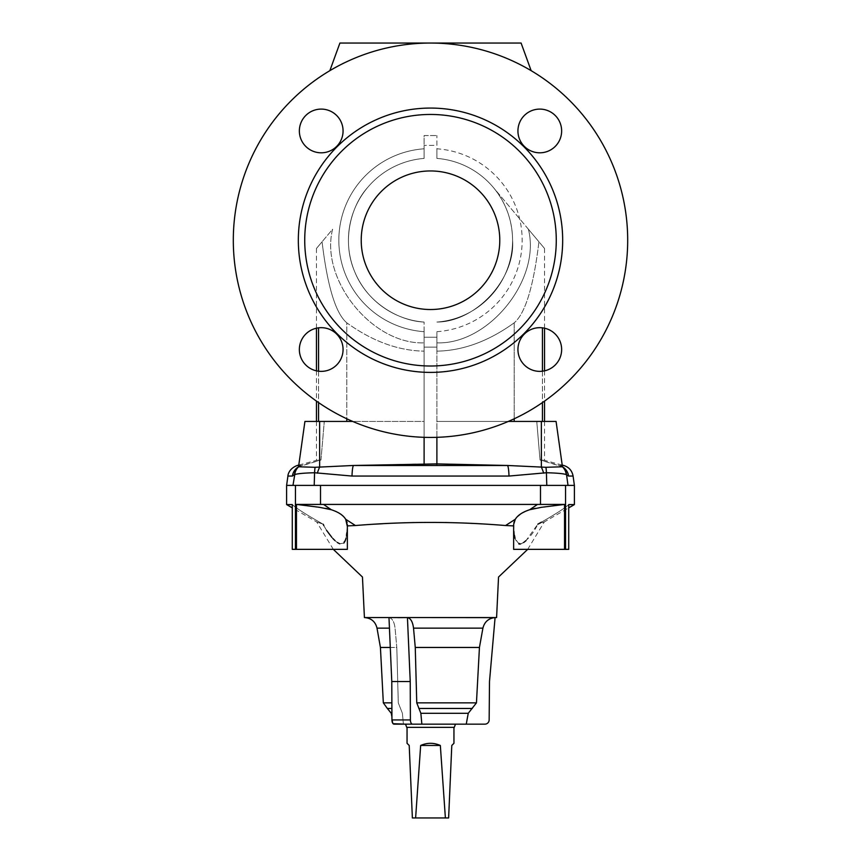 <?xml version="1.0" encoding="UTF-8"?>
<svg xmlns="http://www.w3.org/2000/svg" width="861" height="861" viewBox="0 0 861 861"><rect width="100%" height="100%" fill="white"/><g stroke="black" fill="none" stroke-linecap="round" stroke-linejoin="round"><path stroke-width="0.65" stroke-dasharray="4.3 3.23" d="M499.778 240.241A69.278 69.278 0 0 0 430.5 170.952A69.278 69.278 0 0 0 361.222 240.241A69.278 69.278 0 0 0 430.5 309.519A69.278 69.278 0 0 0 499.778 240.241M561.641 130.958A21.848 21.848 0 0 0 539.782 109.099A21.848 21.848 0 0 0 517.935 130.958A21.848 21.848 0 0 1 539.782 109.099A21.848 21.848 0 0 1 561.641 130.958A21.848 21.848 0 0 1 539.782 152.806A21.848 21.848 0 0 1 517.935 130.958A21.848 21.848 0 0 1 539.782 109.099A21.848 21.848 0 0 1 561.641 130.958A21.848 21.848 0 0 1 539.782 152.806A21.848 21.848 0 0 1 517.935 130.958A21.848 21.848 0 0 0 539.782 152.806A21.848 21.848 0 0 0 561.641 130.958M343.065 130.958A21.848 21.848 0 0 0 321.218 109.099A21.848 21.848 0 0 0 299.359 130.958A21.848 21.848 0 0 1 321.218 109.099A21.848 21.848 0 0 1 343.065 130.958A21.848 21.848 0 0 1 321.218 152.806A21.848 21.848 0 0 1 299.359 130.958A21.848 21.848 0 0 1 321.218 109.099A21.848 21.848 0 0 1 343.065 130.958A21.848 21.848 0 0 1 321.218 152.806A21.848 21.848 0 0 1 299.359 130.958A21.848 21.848 0 0 0 321.218 152.806A21.848 21.848 0 0 0 343.065 130.958M561.641 349.523A21.848 21.848 0 0 0 539.782 327.675A21.848 21.848 0 0 0 517.935 349.523A21.848 21.848 0 0 1 539.782 327.675A21.848 21.848 0 0 1 561.641 349.523A21.848 21.848 0 0 1 539.782 371.371A21.848 21.848 0 0 1 517.935 349.523A21.848 21.848 0 0 1 539.782 327.675A21.848 21.848 0 0 1 561.641 349.523A21.848 21.848 0 0 1 539.782 371.371A21.848 21.848 0 0 1 517.935 349.523A21.848 21.848 0 0 0 539.782 371.371A21.848 21.848 0 0 0 561.641 349.523M343.065 349.523A21.848 21.848 0 0 0 321.218 327.675A21.848 21.848 0 0 0 299.359 349.523A21.848 21.848 0 0 1 321.218 327.675A21.848 21.848 0 0 1 343.065 349.523A21.848 21.848 0 0 1 321.218 371.371A21.848 21.848 0 0 1 299.359 349.523A21.848 21.848 0 0 1 321.218 327.675A21.848 21.848 0 0 1 343.065 349.523A21.848 21.848 0 0 1 321.218 371.371A21.848 21.848 0 0 1 299.359 349.523A21.848 21.848 0 0 0 321.218 371.371A21.848 21.848 0 0 0 343.065 349.523M454.274 727.351L406.726 727.351M466.253 724.155L484.894 724.155A4.262 4.262 0 0 0 489.156 719.925L489.5 681.514L495.086 617.574C488.585 618.284 484.528 621.803 482.913 628.132L479.437 647.461L476.456 702.856L468.244 713.295L466.253 724.155L412.537 724.155A4.262 2.131 90 0 1 410.396 719.925L410.234 681.514L407.436 617.574C410.686 618.284 412.71 621.803 413.528 628.132L415.26 647.461L416.756 702.856L420.857 713.295L421.858 724.155L412.537 724.155M407.049 727.351L453.951 727.351L407.049 727.351M414.13 522.541L445.094 522.509M447.731 522.562L470.246 523.327M472.441 523.423L513.791 525.899C513.005 536.812 515.481 542.785 521.206 543.797C527.987 539.825 533.508 533.303 537.77 524.241L525.953 540.676M535.284 508.334L564.536 504.417L296.464 504.417L325.824 508.356M537.242 504.578L529.687 509.734L520.754 513.856M517.547 516.471L515.298 519.28L505.558 525.533M397.9 617.649L388.978 617.574C392.229 618.284 394.252 621.793 395.059 628.132L396.803 647.461L380.422 647.461M410.234 681.514L391.777 681.514L388.978 617.574C392.229 618.284 394.252 621.803 395.059 628.132L396.803 647.461L398.288 702.856L402.399 713.295L403.389 724.155L393.197 724.155M430.5 617.563L364.418 617.563M527.696 549.35L544.313 521.949L537.77 524.241L544.313 521.949L568.723 507.85M323.23 524.241L316.687 521.949L323.23 524.241L319.646 522.207L323.23 524.241C327.481 533.282 332.992 539.793 339.772 543.797C345.519 542.796 347.995 536.833 347.209 525.899L347.123 522.605M333.304 549.35L316.687 521.949L292.277 507.85M564.536 504.417L564.536 549.35L513.64 549.35L541.354 549.35L513.64 549.35L513.823 522.853M523.606 542.548L520.378 544.023M518.979 544.055L515.05 538.394M514.523 535.51L513.791 525.899M564.536 549.35L541.354 549.35L568.723 549.35L568.723 504.578C564.655 508.259 555.528 514.125 541.354 522.207L537.77 524.241M347.36 524.521L347.36 549.35L296.464 549.35L296.464 504.417M344.691 517.848L340.203 513.823M338.341 512.682L331.313 509.734L323.758 504.578M345.702 519.28L355.442 525.533L347.209 525.899L346.811 532.733M346.488 535.488L345.939 538.459M343.84 543.065L339.729 543.775M337.404 542.559L335.004 540.633M332.776 538.405L331.851 537.361M326.599 530.376L323.844 525.673M296.464 549.35L319.646 549.35L292.277 549.35L292.277 504.578C296.345 508.259 305.472 514.125 319.646 522.207C305.483 514.135 296.356 508.27 292.277 504.578L286.605 504.578M556.271 240.241A125.771 125.771 0 0 0 430.5 114.459A125.771 125.771 0 0 0 304.729 240.241A125.771 125.771 0 0 0 430.5 366.011A125.771 125.771 0 0 0 556.271 240.241M562.674 240.241A132.174 132.174 0 0 0 430.5 108.066A132.174 132.174 0 0 0 298.326 240.241A132.174 132.174 0 0 0 430.5 372.404A132.174 132.174 0 0 0 562.674 240.241M233.309 240.241A197.191 197.191 0 0 0 430.5 437.431A197.191 197.191 0 0 0 531.151 70.677A197.191 197.191 0 0 0 430.5 43.05A197.191 197.191 0 0 1 531.151 70.677L521.099 43.05L531.151 70.677A197.191 197.191 0 0 1 627.691 240.241A197.191 197.191 0 0 0 430.5 43.05A197.191 197.191 0 0 0 233.309 240.241A197.191 197.191 0 0 0 430.5 437.431A197.191 197.191 0 0 0 627.691 240.241A197.191 197.191 0 0 1 430.5 437.431A197.191 197.191 0 0 1 329.849 70.677A197.191 197.191 0 0 1 430.5 43.05A197.191 197.191 0 0 0 233.309 240.241M512.575 240.241A82.075 82.075 0 0 0 436.893 158.413L436.893 148.792L436.893 158.413A82.075 82.075 0 0 1 512.575 240.241C515.621 278.889 475.67 322.089 436.893 322.068A82.075 82.075 0 0 0 512.575 240.241C515.621 278.889 475.67 322.089 436.893 322.068A82.075 82.075 0 0 0 512.575 240.241C512.349 220.405 505.945 202.819 493.375 187.483C505.945 202.819 512.349 220.405 512.575 240.241M348.425 240.241A82.075 82.075 0 0 0 424.107 322.068L424.107 421.438L324.102 421.438L424.107 421.438L424.107 322.068C400.311 321.142 367.755 303.998 354.818 272.001C341.042 240.359 351.622 205.112 367.625 187.483C351.622 205.112 341.042 240.359 354.818 272.001C367.755 303.998 400.311 321.142 424.107 322.068A82.075 82.075 0 0 1 348.425 240.241A82.075 82.075 0 0 1 424.107 158.413A82.075 82.075 0 0 0 348.425 240.241M338.836 240.241A91.664 91.664 0 0 0 424.107 331.679L424.107 347.112L436.893 347.112L424.107 347.112L424.107 331.679A91.664 91.664 0 0 1 338.836 240.241A91.664 91.664 0 0 1 424.107 148.792L424.107 158.413L424.107 148.792A91.664 91.664 0 0 0 338.836 240.241M286.605 485.389L574.395 485.389M346.8 421.438L346.8 322.821C335.693 313.469 327.449 286.455 322.068 241.79L318.559 245.966C315.75 249.313 315.75 249.313 318.559 245.966C315.75 249.313 315.75 249.313 318.559 245.966L332.626 229.198C319.689 279.427 372.275 344.755 424.107 342.839C372.275 344.755 319.689 279.427 332.626 229.198L322.068 241.79C327.449 286.455 335.693 313.469 346.8 322.821C372.393 341.247 398.159 350.696 424.107 351.148C398.159 350.696 372.393 341.247 346.8 322.821L346.8 418.78M298.735 465.478L301.651 465.478L320.97 460L316.45 460.344L320.97 460L298.552 466.78L304.923 421.438L424.107 421.438L424.107 463.896L424.107 421.438L352.719 421.438M298.552 466.727L315.061 467.297L353.397 465.478L424.107 463.896L436.893 464.348L436.893 351.148L436.893 463.896L507.603 465.478L545.917 467.297A12.786 2.809 -90.3 0 1 546.423 472.743L546.423 472.743C556.69 473.001 563.288 473.604 566.237 474.551L568.594 476.058A12.786 12.646 -90 0 0 559.349 465.478L563.6 467.738L562.373 466.673L545.939 467.297A12.786 2.798 89.7 0 1 546.401 472.743L546.789 485.389M436.893 331.679A91.664 91.664 0 0 0 522.164 240.241A91.664 91.664 0 0 0 436.893 148.792L436.893 135.543L436.893 148.792A91.664 91.664 0 0 1 522.164 240.241A91.664 91.664 0 0 1 436.893 331.679L436.893 347.112L436.893 331.679M329.849 70.677L339.901 43.05L329.849 70.677L339.901 43.05L521.099 43.05L531.151 70.677M424.107 135.543L436.893 135.543L424.107 135.543L424.107 148.792L424.107 135.543M514.2 418.78L514.2 322.821C488.607 341.247 462.841 350.696 436.893 351.148L436.893 342.839C488.725 344.755 541.311 279.427 528.374 229.198L538.932 241.79C533.551 286.455 525.307 313.469 514.2 322.821C488.607 341.247 462.841 350.696 436.893 351.148L436.893 342.839C488.725 344.755 541.311 279.427 528.374 229.198L542.441 245.966C545.25 249.313 545.25 249.313 542.441 245.966C545.25 249.313 545.25 249.313 542.441 245.966L538.932 241.79C533.551 286.455 525.307 313.469 514.2 322.821L514.2 421.438L436.893 421.438L508.281 421.438M546.401 472.743L508.98 476.058L352.02 476.058L314.577 472.743C304.31 473.001 297.712 473.604 294.763 474.551L292.406 476.058A12.786 12.646 -90 0 1 301.651 465.478L298.552 466.78A12.786 12.463 -121.2 0 0 294.473 474.637L292.988 485.389M320.97 460L324.285 421.438L320.97 460M562.265 465.478L559.349 465.478L540.03 460L544.55 460.344L540.03 460L562.448 466.78L556.077 421.438L436.893 421.438L556.077 421.438L536.715 421.438L536.855 422.514L536.715 421.438L514.2 421.438M297.4 467.738L301.651 465.478A12.786 12.646 90 0 0 298.283 466.953M540.03 460L536.855 422.514L540.03 460M528.374 229.198L493.375 187.483L528.374 229.198M563.6 467.738L559.349 465.478A12.786 12.646 90 0 1 562.717 466.953M339.901 43.05L521.099 43.05L339.901 43.05M297.271 465.478L301.651 465.478L298.552 466.78M314.599 472.743A12.786 2.798 90.3 0 1 315.083 467.297L315.083 467.297A12.786 2.809 -89.7 0 0 314.577 472.743L314.211 485.389M352.02 476.058A12.786 1.883 90 0 1 353.397 465.478L507.603 465.478A12.786 1.883 90 0 1 508.98 476.058M317.322 473.173A12.786 3.1 106.2 0 1 319.646 467.157L319.646 421.438M563.729 465.478L559.349 465.478L562.448 466.78A12.786 12.463 -58.8 0 1 566.527 474.637L568.012 485.389M543.678 473.173A12.786 3.1 73.8 0 0 541.354 467.157L541.354 421.438M424.107 437.323L424.107 337.232L436.893 337.232L436.893 347.112L436.893 337.232L424.107 337.232L436.893 337.232L424.107 337.232L424.107 464.348M436.893 437.323L436.893 464.348M436.893 145.38L436.893 135.543L436.893 145.38L424.107 145.38L436.893 145.38M541.354 522.207C555.517 514.135 564.644 508.27 568.723 504.578L574.395 504.578M355.442 525.533L375.665 524.123M382.747 523.714L411.612 522.595M479.437 647.461L415.26 647.461M390.281 647.461L396.803 647.461L398.288 702.856L402.399 713.295L403.389 724.155L394.069 724.155A4.262 2.131 90 0 1 391.938 719.925L391.777 681.514M403.389 724.155L394.069 724.155L403.389 724.155M407.049 743.301L409.212 745.465L412.376 817.95L415.615 817.95L420.663 745.465C427.217 742.602 433.783 742.602 440.337 745.465L445.385 817.95L415.615 817.95M420.663 745.465L440.337 745.465M445.385 817.95L448.624 817.95L451.788 745.465L453.951 743.301M389.441 628.132L377.01 628.132M482.913 628.132L413.528 628.132M287.918 476.058L292.406 476.058M318.559 421.438L318.559 327.837M318.559 371.209L318.559 402.571M324.102 421.438L324.145 422.514L324.102 421.438M573.082 476.058L568.594 476.058M542.441 421.438L542.441 327.837M542.441 371.209L542.441 402.571M536.898 421.438L536.855 422.514L536.898 421.438M298.584 466.813A12.786 12.269 -119.6 0 0 294.763 474.551M562.416 466.813A12.786 12.269 -60.4 0 1 566.237 474.551M468.244 713.295L420.857 713.295M472.312 708.463L418.823 708.463M476.456 702.856L416.756 702.856M391.906 713.295L391.281 713.295M391.884 708.463L387.342 708.463M391.863 702.856L383.328 702.856M410.396 719.925L391.938 719.925M320.507 504.514L320.507 485.389M540.493 504.514L540.493 485.389M295.441 549.35L295.441 485.389M565.559 549.35L565.559 485.389M316.45 421.438L316.45 460.344L298.789 465.069M316.45 248.474L316.45 328.202M316.45 370.854L316.45 401.097M544.55 421.438L544.55 460.344L562.211 465.069M544.55 248.474L544.55 328.202M544.55 370.854L544.55 401.097M393.111 723.703L391.927 716.965"/><path stroke-width="1.29" d="M499.778 240.241A69.278 69.278 0 0 0 430.5 170.952A69.278 69.278 0 0 0 361.222 240.241A69.278 69.278 0 0 0 430.5 309.519A69.278 69.278 0 0 0 499.778 240.241M561.641 130.958A21.848 21.848 0 0 0 539.782 109.099A21.848 21.848 0 0 0 517.935 130.958A21.848 21.848 0 0 0 539.782 152.806A21.848 21.848 0 0 0 561.641 130.958M343.065 130.958A21.848 21.848 0 0 0 321.218 109.099A21.848 21.848 0 0 0 299.359 130.958A21.848 21.848 0 0 0 321.218 152.806A21.848 21.848 0 0 0 343.065 130.958M561.641 349.523A21.848 21.848 0 0 0 539.782 327.675A21.848 21.848 0 0 0 517.935 349.523A21.848 21.848 0 0 0 539.782 371.371A21.848 21.848 0 0 0 561.641 349.523M343.065 349.523A21.848 21.848 0 0 0 321.218 327.675A21.848 21.848 0 0 0 299.359 349.523A21.848 21.848 0 0 0 321.218 371.371A21.848 21.848 0 0 0 343.065 349.523M415.26 647.461L479.437 647.461L476.456 702.856L468.244 713.295L466.253 724.155L394.069 724.155A4.262 2.131 -90 0 1 391.938 719.925L391.777 681.514L388.978 617.574L407.436 617.574C410.686 618.284 412.71 621.793 413.528 628.132L415.26 647.461L416.756 702.856L420.857 713.295L421.858 724.155L405.509 724.155L406.726 727.351L454.274 727.351L455.491 724.155M407.049 727.351L407.049 743.301L409.212 745.465L412.376 817.95L445.385 817.95L440.337 745.465C433.783 742.602 427.217 742.602 420.663 745.465L415.615 817.95M453.951 727.351L453.951 743.301L451.788 745.465L448.624 817.95L445.385 817.95M323.758 504.578L331.313 509.734L319.646 507.323L296.464 504.417L564.536 504.417L541.354 507.323L529.687 509.734L535.284 508.334M508.281 421.438L556.077 421.438L562.448 466.78L545.939 467.297A12.786 2.809 89.7 0 1 546.423 472.743L508.98 476.058L352.02 476.058L314.577 472.743C304.31 473.001 297.712 473.604 294.763 474.551L292.988 485.389L574.395 485.389L573.082 476.058C572.081 470.666 568.96 467.136 563.729 465.478L562.265 465.478M445.094 522.509L447.731 522.562M470.246 523.327L472.441 523.423M520.754 513.856L517.547 516.471M391.863 702.856L383.328 702.856L380.422 647.461L377.01 628.132C375.364 621.567 371.166 618.047 364.418 617.563L496.582 617.563L498.541 577.031L527.696 549.35M391.777 681.514L410.234 681.514L407.436 617.574L397.9 617.649M513.791 525.899L505.558 525.533C455.534 521.389 405.488 521.389 355.442 525.533L347.209 525.899L345.702 519.28L347.123 522.605M364.418 617.563L362.459 577.031L333.304 549.35M537.77 524.241L541.354 522.207M525.953 540.676L523.606 542.548M520.378 544.023L518.979 544.055M515.05 538.394L514.523 535.51M513.823 522.853L515.298 519.28C517.773 515.233 522.573 512.047 529.687 509.734L537.242 504.578M568.723 507.85L574.395 504.578L568.723 504.578L568.723 549.35L565.559 549.35L565.559 485.389M505.558 525.533L515.298 519.28L513.64 524.51L513.64 549.35L564.536 549.35L564.536 504.417M296.464 504.417L296.464 549.35L347.36 549.35L347.36 524.51M331.313 509.734C338.438 512.058 343.238 515.244 345.702 519.28L355.442 525.533M325.824 508.356L331.13 509.68M345.691 519.258L344.691 517.848M340.203 513.823L338.341 512.682M346.811 532.733L346.488 535.488M345.939 538.459L345.11 541.052M345.089 541.074L343.84 543.065M339.729 543.775L337.404 542.559M335.004 540.633L332.776 538.405M331.851 537.361L326.599 530.376M323.844 525.673L323.23 524.241M304.729 240.241A125.771 125.771 0 0 0 430.5 366.011A125.771 125.771 0 0 0 556.271 240.241A125.771 125.771 0 0 0 430.5 114.459A125.771 125.771 0 0 0 304.729 240.241M298.326 240.241A132.174 132.174 0 0 0 430.5 372.404A132.174 132.174 0 0 0 562.674 240.241A132.174 132.174 0 0 0 430.5 108.066A132.174 132.174 0 0 0 298.326 240.241M233.309 240.241A197.191 197.191 0 0 0 430.5 437.431A197.191 197.191 0 0 0 627.691 240.241A197.191 197.191 0 0 0 430.5 43.05A197.191 197.191 0 0 0 233.309 240.241M292.988 485.389L286.605 485.389L287.918 476.058L292.406 476.058L294.473 474.637A12.786 12.463 58.8 0 1 298.552 466.78L315.083 467.297L353.397 465.478L436.893 463.896L507.603 465.478L545.917 467.297A12.786 2.798 -90.3 0 1 546.401 472.743C556.69 473.001 563.288 473.604 566.237 474.551L568.594 476.058L573.082 476.058M352.719 421.438L304.923 421.438L298.552 466.759M298.283 466.953A12.786 12.646 90 0 0 292.406 476.058M508.98 476.058A12.786 1.883 -90 0 0 507.603 465.478L353.397 465.478A12.786 1.883 -90 0 0 352.02 476.058M317.322 473.173A12.786 3.1 -73.8 0 1 319.646 467.157L319.646 421.438M562.717 466.953A12.786 12.646 90 0 1 568.594 476.058M562.448 466.78A12.786 12.463 121.2 0 1 566.527 474.637L568.012 485.389M543.678 473.173A12.786 3.1 -106.2 0 0 541.354 467.157L541.354 421.438M329.849 70.677L339.901 43.05L521.099 43.05L531.151 70.677M436.893 437.323L436.893 464.348M424.107 437.323L424.107 464.348M296.464 549.35L292.277 549.35L292.277 504.578L286.605 504.578L286.605 485.389M564.536 549.35L565.559 549.35M495.086 617.649L430.5 617.563M375.665 524.123L382.747 523.714M411.612 522.595L414.13 522.541M466.253 724.155L484.894 724.155A4.262 4.262 0 0 0 489.156 719.925L489.5 681.514L495.086 617.574C488.585 618.284 484.528 621.803 482.913 628.132L479.437 647.461M393.111 723.703L405.509 724.155M380.422 647.461L390.281 647.461M412.537 724.155A4.262 2.131 -90 0 1 410.396 719.925L410.234 681.514M440.337 745.465L420.663 745.465M320.507 504.514L320.507 485.389M413.528 628.132L482.913 628.132M377.01 628.132L389.441 628.132M416.756 702.856L476.456 702.856M418.823 708.463L472.312 708.463M420.857 713.295L468.244 713.295M346.8 418.78L346.8 421.438M514.2 418.78L514.2 421.438M314.599 472.743A12.786 2.798 -89.7 0 1 315.083 467.297A12.786 2.809 90.3 0 0 314.577 472.743L314.211 485.389M546.401 472.743L546.789 485.389M298.789 465.069L297.271 465.478L298.735 465.478M318.559 327.837L318.559 371.209M318.559 402.571L318.559 421.438M298.584 466.813A12.786 12.269 60.4 0 0 294.763 474.551M542.441 327.837L542.441 371.209M542.441 402.571L542.441 421.438M562.416 466.813A12.786 12.269 119.6 0 1 566.237 474.551M391.927 716.965L391.281 713.295L391.906 713.295M391.281 713.295L387.342 708.463L391.884 708.463M391.938 719.925L410.396 719.925M295.441 549.35L295.441 485.389M540.493 504.514L540.493 485.389M316.45 328.202L316.45 370.854M316.45 401.097L316.45 421.438M297.271 465.478C288.855 468.588 287.854 475.143 287.918 476.058M562.211 465.069L563.729 465.478M544.55 328.202L544.55 370.854M544.55 401.097L544.55 421.438M383.328 702.856L387.342 708.463M292.277 507.85L286.605 504.578M574.395 504.578L574.395 485.389"/></g></svg>
